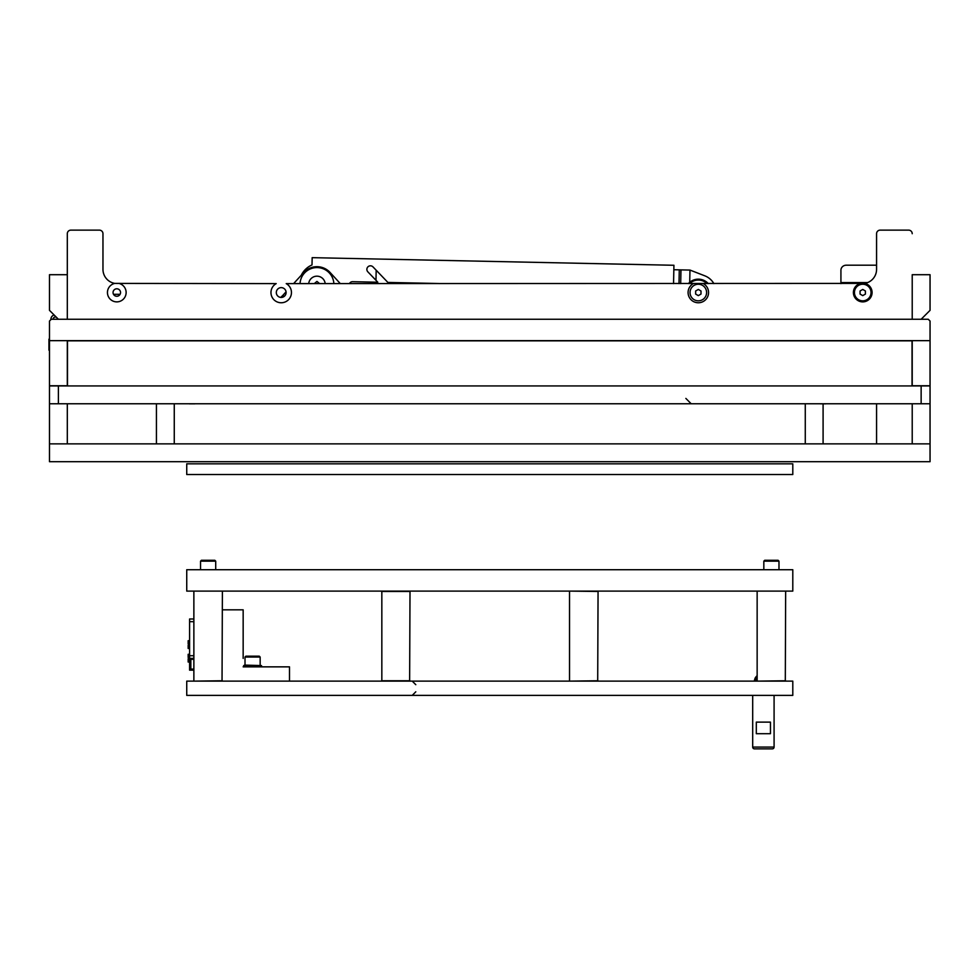 <?xml version="1.0" encoding="UTF-8"?>
<svg xmlns="http://www.w3.org/2000/svg" width="979" height="979" viewBox="0 0 979 979"><rect width="100%" height="100%" fill="white"/><g stroke="black" fill="none" stroke-linecap="round" stroke-linejoin="round"><path stroke-width="1.47" d="M912.22 403.764L912.22 443.866L930.05 443.866L49.488 443.866L49.488 403.764L930.05 403.764L930.05 461.696L49.488 461.696L49.488 443.866L67.306 443.866L67.306 403.764M49.488 403.764L49.488 321.051L51.263 319.264L928.263 319.264L930.05 321.051L930.05 340.655L912.22 340.655L912.22 385.934M67.306 385.934L67.306 340.655L49.488 340.655L930.05 340.655L930.05 385.763L912.22 385.763M930.05 385.763L930.05 403.764M49.488 385.763L67.306 385.763M805.276 403.764L805.276 443.866M823.094 404.327L823.094 443.866M156.432 403.764L156.432 443.866M174.262 403.764L174.262 443.866M49.488 385.934L930.05 385.934M912.049 385.934L912.049 340.839L67.49 340.839L67.49 385.934M912.22 274.707L912.22 319.264L912.22 274.707L930.05 274.707L930.05 310.355L921.141 319.264L67.306 319.264L67.306 274.707L49.488 274.707L49.488 310.355L58.397 319.264L67.306 319.264L67.306 233.712A3.561 3.561 0 0 1 70.88 230.138L99.393 230.138L70.88 230.138M113.503 294.312L120.087 294.312M102.966 269.36L102.966 233.712L102.966 269.36A14.257 14.257 0 0 0 114.739 283.396L276.2 283.616A10.218 10.218 0 0 0 281.218 302.756A10.218 10.218 0 0 0 286.223 283.616L864.8 283.396A14.257 14.257 0 0 0 876.572 269.36L876.572 233.712A3.561 3.561 0 0 1 880.145 230.138L908.659 230.138L880.145 230.138M859.892 283.616A9.362 9.362 0 0 0 862.744 301.887A9.362 9.362 0 0 0 864.8 283.396M113.05 292.537A3.745 3.745 0 0 0 116.795 296.27A3.745 3.745 0 0 0 120.539 292.537A3.745 3.745 0 0 0 116.795 288.793A3.745 3.745 0 0 0 113.05 292.537M114.739 283.396A9.362 9.362 0 0 0 116.795 301.887A9.362 9.362 0 0 0 119.646 283.616M693.316 283.616A10.218 10.218 0 0 0 698.321 302.756A10.218 10.218 0 0 0 703.326 283.616M276.311 292.537A4.907 4.907 0 0 0 281.218 297.432A4.907 4.907 0 0 0 286.113 292.537A4.907 4.907 0 0 0 281.218 287.63A4.907 4.907 0 0 0 276.311 292.537M99.393 230.138A3.561 3.561 0 0 1 102.966 233.712M908.659 230.138A3.561 3.561 0 0 1 912.22 233.712M50.92 319.607A4.454 4.454 0 0 1 54.114 314.993M53.135 319.264A2.227 2.227 0 0 1 56.452 317.318M57.308 318.187A2.227 2.227 0 0 1 57.59 319.264M340.3 283.616L330.094 272.48A17.83 17.83 0 0 0 303.796 272.48L293.602 283.616M286.064 291.84L282.172 296.099M438.433 283.494A3.561 3.561 0 0 1 439.277 283.616A3.561 3.561 0 0 0 438.433 283.494L387.892 282.441L373.011 266.912A3.561 3.561 0 0 0 367.174 267.952A3.561 3.561 0 0 0 367.859 271.844L377.808 282.221L352.66 281.695A3.561 3.561 0 0 0 349.43 283.616A3.561 3.561 0 0 1 352.66 281.695M673.552 283.616L673.931 265.272L312.166 257.661L312.007 264.954A21.391 21.391 0 0 0 301.275 275.234M680.686 283.616L680.968 269.886L673.846 269.727L679.279 269.849L678.998 283.616M689.718 282.295L689.975 270.069L704.807 275.821A17.928 17.928 0 0 1 713.875 283.616M375.899 283.616L375.936 282.185M375.973 280.3L376.181 270.228M689.975 270.069L680.968 269.886M688.359 283.616A13.363 13.363 0 0 1 708.282 283.616M707.058 283.616A12.482 12.482 0 0 0 689.595 283.616M300.039 283.616A16.937 16.937 0 0 1 316.951 267.573A16.937 16.937 0 0 1 333.863 283.616M325.187 283.616A8.285 8.285 0 0 0 308.703 283.616M319.619 283.616L316.951 281.426L314.271 283.616M706.605 292.562A8.285 8.285 0 0 0 698.357 284.24A8.285 8.285 0 0 0 690.036 292.501A8.285 8.285 0 0 0 698.296 300.822A8.285 8.285 0 0 0 706.605 292.562M698.333 289.441L695.653 290.983L695.641 294.067L698.308 295.621L700.988 294.079L701.001 290.996L698.333 289.441M283.494 296.87L281.291 296.87L282.074 296.099L284.571 296.099M876.572 403.764L876.572 443.866M876.572 430.173L876.572 421.912M876.572 265.199L846.272 265.199A5.348 5.03 -0 0 0 840.924 270.216L840.924 282.588L867.639 282.588M840.924 283.616L840.924 282.588M820.426 403.85L825.774 403.85L820.426 403.764M189.412 403.85L194.76 403.85L189.412 403.764M48.95 350.201L48.95 339.15M871.029 292.537A8.285 8.285 0 0 0 862.744 284.24A8.285 8.285 0 0 0 854.447 292.537A8.285 8.285 0 0 0 862.744 300.822A8.285 8.285 0 0 0 871.029 292.537M862.744 289.441L860.064 290.983L860.064 294.079L862.744 295.621L865.412 294.079L865.412 290.983L862.744 289.441M49.488 299.929L49.488 287.814M792.794 474.521L792.794 463.826L186.744 463.826L186.744 474.521L792.794 474.521M792.794 695.384L792.794 681.127L186.744 681.127L186.744 695.384L792.794 695.384M792.794 591.108L792.794 569.717L186.744 569.717L186.744 591.108L792.794 591.108M752.692 695.384L752.692 747.075A1.787 1.787 0 0 0 754.466 748.862L772.296 748.862A1.787 1.787 0 0 0 774.083 747.075L774.083 695.384M770.461 733.699L756.314 733.699L756.314 722.123L770.461 722.123L770.461 733.699M289.503 681.127L289.503 666.858L243.159 666.858L244.566 665.084L261.503 665.598L243.673 665.598M243.159 618.728L243.159 632.104M243.159 658.39L243.159 609.819L222.392 609.819M757.501 591.108L785.305 591.108M785.305 681.127L785.66 591.463M757.501 681.127L785.66 680.76M757.146 680.76L757.146 591.463M193.866 621.677L189.596 621.677L189.596 655.722L193.866 655.722M189.596 621.677L189.596 618.997L193.866 618.997M189.596 670.162L193.866 670.162L189.596 670.162L189.596 667.482L190.305 667.482M193.866 658.39L189.596 658.39L189.596 667.482M189.596 658.39L189.596 655.722M190.844 669.085L190.844 659.283L190.844 669.085L193.866 669.085M189.596 662.024L188.164 662.024L188.164 658.818L189.596 658.818M189.596 657.509L188.164 657.509L188.164 654.29L189.596 654.29M189.596 648.453L188.164 648.453L188.164 645.234L189.131 645.234A2.949 2.949 0 0 1 189.057 644.574A2.949 2.949 0 0 0 189.596 646.275M189.131 643.925L188.164 643.925L188.164 640.707L189.596 640.707M189.057 644.574A2.949 2.949 0 0 1 189.596 642.885M194.221 591.108L222.037 591.108M222.037 681.127L222.392 591.463M194.221 681.127L222.392 680.76M193.866 680.76L193.866 591.463M381.834 681.127L381.834 591.108M409.638 681.127L410.005 591.463L381.48 591.463M381.48 680.76L410.005 680.76M597.704 681.127L598.059 591.463L569.888 591.108M569.888 681.127L598.059 680.76M569.533 680.76L569.533 591.463M757.146 675.681A8.909 8.909 0 0 0 754.919 678.557L754.919 679.34L757.146 679.34M757.146 678.557L754.919 678.557M755.36 679.34L754.466 679.854L757.146 679.854M754.466 681.127L754.466 679.854M261.503 666.858L261.503 665.598M784.779 569.717L758.04 569.717M221.499 569.717L194.76 569.717M778.978 561.163L763.828 561.163L764.721 560.269L778.085 560.269L778.978 561.163L778.978 569.178M763.828 561.163L763.828 569.178M215.71 561.163L200.548 561.163L201.441 560.269L214.817 560.269L215.71 561.163L215.71 569.178M200.548 561.163L200.548 569.178M259.264 656.163L260.157 657.056L245.007 657.056L245.9 656.163L259.264 656.163L260.157 657.056L260.157 665.084M245.9 656.163L245.007 657.056L245.007 665.084M49.488 426.22L49.488 354.924M58.397 385.934L58.397 403.764M921.141 385.934L921.141 403.764M752.692 747.075L774.083 747.075M190.305 664.19L189.596 664.19M685.851 398.416L691.186 403.764M415.794 684.688L412.232 681.127M415.794 691.81L412.232 695.384M190.844 659.283L193.866 659.283"/></g></svg>
